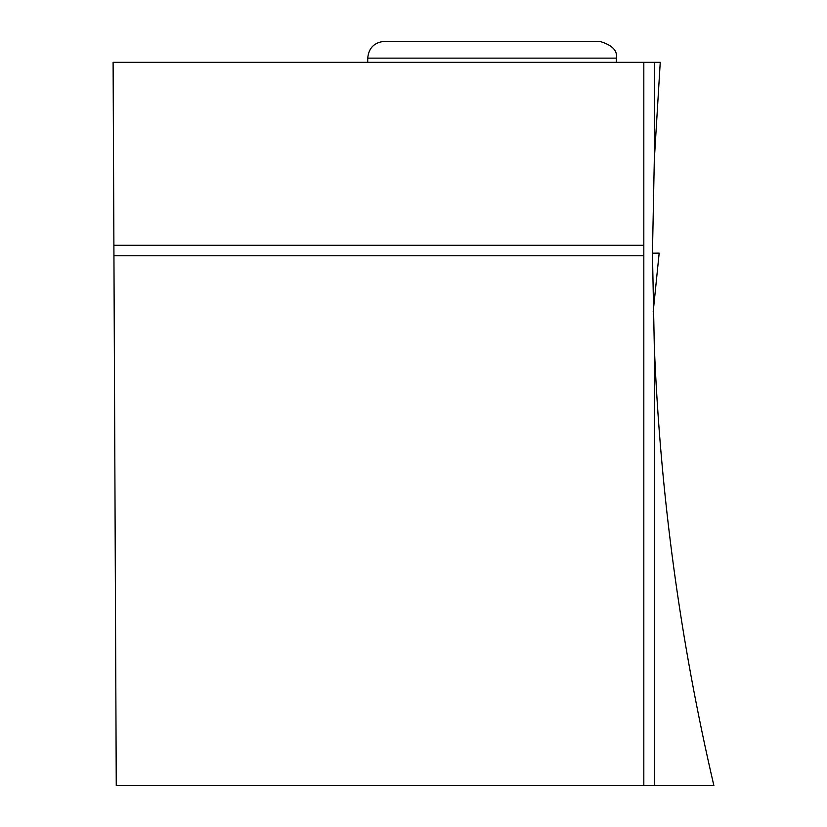 <?xml version="1.0" encoding="UTF-8"?>
<svg xmlns="http://www.w3.org/2000/svg" width="827" height="827" viewBox="0 0 827 827"><rect width="100%" height="100%" fill="white"/><g stroke="black" fill="none" stroke-linecap="round" stroke-linejoin="round"><path stroke-width="1.24" d="M652.451 253.186L659.171 253.114L653.185 311.851M654.302 785.65L654.302 346.193C660.308 494.556 680.176 641.039 713.897 785.65L643.819 785.65L643.819 255.77L113.94 255.77L116.256 785.65L643.819 785.65M654.302 346.193L652.451 253.114L654.302 160.025L654.302 62.314L113.103 62.314L113.94 255.77M654.302 62.314L660.246 62.314L654.302 160.025M643.819 255.77L643.819 245.288L113.899 245.288M643.819 62.314L643.819 245.288M384.503 41.35L599.616 41.35L384.503 41.35C374.311 42.342 368.728 47.935 367.726 58.128L616.384 58.128L616.384 62.314M659.171 253.114L653.185 311.913M367.726 58.128L367.726 62.314M616.384 58.128C617.635 50.53 612.042 44.947 599.616 41.35"/></g></svg>
